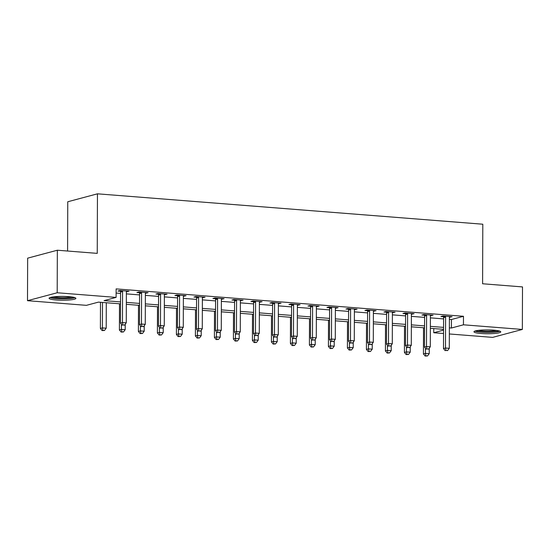 <?xml version="1.0" encoding="UTF-8"?>
<svg xmlns="http://www.w3.org/2000/svg" width="550" height="550" viewBox="0 0 550 550"><rect width="100%" height="100%" fill="white"/><g stroke="black" fill="none" stroke-linecap="round" stroke-linejoin="round"><path stroke-width="0.82" d="M68.75 296.643A13.406 1.918 0.2 0 1 75.9 298.361A13.406 1.918 0.2 0 1 56.231 299.984A13.406 1.918 0.2 0 1 49.081 298.265A13.406 1.918 0.2 0 1 68.75 296.643M493.625 330.151A13.406 1.918 0.2 0 1 500.768 331.87A13.406 1.918 0.2 0 1 481.099 333.499A13.406 1.918 0.2 0 1 473.956 331.781A13.406 1.918 0.2 0 1 493.625 330.151M67.588 251.034L67.76 201.761L97.453 193.82L482.804 224.214L482.598 283.766L522.5 286.914L522.349 329.443L492.656 337.384L449.343 333.967M443.541 333.506L433.751 332.736L443.547 330.117M433.764 328.57L433.751 332.736M120.526 303.861L98.443 302.122L86.405 305.339L27.5 300.692L57.193 292.758L116.098 297.406L104.06 300.623L120.532 301.923M57.193 292.758L57.344 250.222L27.651 258.156L27.5 300.692M449.391 319.351L451.44 319.509L463.478 316.291L116.132 288.894L116.098 297.406M116.119 293.061L120.567 293.411M126.369 293.872L139.569 294.91M145.372 295.371L158.565 296.409M164.374 296.869L177.567 297.907M183.37 298.368L196.57 299.406M202.373 299.867L215.572 300.905M221.375 301.366L234.575 302.404M240.377 302.864L253.577 303.903M259.38 304.363L272.573 305.401M278.382 305.862L291.576 306.9M297.385 307.361L310.578 308.399M316.381 308.859L329.581 309.897M335.383 310.358L348.583 311.396M354.386 311.857L367.586 312.895M373.388 313.356L386.588 314.394M392.391 314.854L405.584 315.893M411.393 316.353L424.586 317.391M430.396 317.852L443.589 318.89M449.405 317.199L452.066 316.711L442.942 315.996L440.935 316.532L443.41 316.724M430.409 315.7L433.063 315.212L423.94 314.497L421.933 315.033L424.408 315.226M411.407 314.201L414.061 313.713L404.938 312.998L402.937 313.534L405.405 313.727M392.404 312.702L395.058 312.214L385.942 311.499L383.934 312.036L386.402 312.228M373.402 311.204L376.056 310.716L366.939 310.001L364.932 310.537L367.407 310.729M354.399 309.705L357.053 309.217L347.937 308.502L345.929 309.038L348.404 309.231M335.397 308.206L338.058 307.718L328.934 307.003L326.927 307.539L329.402 307.732M316.394 306.707L319.055 306.219L309.932 305.504L307.924 306.041L310.399 306.233M297.399 305.209L300.053 304.721L290.929 304.006L288.922 304.542L291.397 304.734M278.396 303.71L281.05 303.222L271.927 302.507L269.926 303.043L272.394 303.236M259.394 302.211L262.048 301.723L252.931 301.008L250.924 301.544L253.392 301.737M240.391 300.712L243.045 300.224L233.929 299.509L231.921 300.046L234.396 300.238M221.389 299.214L224.049 298.726L214.926 298.011L212.919 298.547L215.394 298.739M202.386 297.715L205.047 297.227L195.924 296.512L193.916 297.048L196.391 297.241M183.391 296.216L186.044 295.728L176.921 295.013L174.914 295.549L177.389 295.742M164.388 294.718L167.042 294.229L157.919 293.514L155.918 294.051L158.386 294.243M145.386 293.219L148.039 292.731L138.923 292.016L136.916 292.552L139.384 292.744M126.383 291.72L129.037 291.232L119.921 290.517L117.913 291.053L120.381 291.246M57.344 250.222L97.247 253.371L97.453 193.82M463.478 316.291L463.444 324.803L522.349 329.443M449.364 327.855L451.406 328.02L463.444 324.803M126.342 302.376L139.535 303.421M145.338 303.875L158.537 304.92M164.34 305.374L177.54 306.419M183.343 306.873L196.542 307.918M202.345 308.371L215.545 309.416M221.347 309.87L234.541 310.915M240.35 311.369L253.543 312.407M259.353 312.868L272.546 313.906M278.348 314.366L291.548 315.404M297.351 315.865L310.551 316.903M316.353 317.364L329.553 318.402M335.356 318.863L348.556 319.901M354.358 320.361L367.551 321.399M373.361 321.86L386.554 322.898M392.356 323.359L405.556 324.397M411.359 324.857L424.559 325.896M430.361 326.356L443.561 327.394M443.554 329.34L430.354 328.302M424.552 327.841L411.352 326.803M405.549 326.343L392.356 325.304M386.547 324.844L373.354 323.806M367.544 323.345L354.351 322.307M348.549 321.846L335.349 320.808M329.546 320.347L316.346 319.309M310.544 318.849L297.344 317.811M291.541 317.35L278.341 316.312M272.539 315.851L259.346 314.813M253.536 314.353L240.343 313.314M234.534 312.854L221.341 311.816M215.538 311.355L202.338 310.317M196.536 309.856L183.336 308.818M177.533 308.357L164.333 307.319M158.531 306.859L145.331 305.821M139.528 305.36L126.335 304.322M451.44 319.509L451.406 328.02M450.058 316.553L450.058 317.247M431.056 315.054L431.056 315.748M412.06 313.555L412.053 314.249M393.058 312.056L393.051 312.751M374.055 310.558L374.048 311.252M355.053 309.059L355.053 309.753M336.05 307.56L336.05 308.254M317.048 306.061L317.048 306.756M298.045 304.562L298.045 305.257M279.049 303.064L279.043 303.758M260.047 301.565L260.04 302.259M241.044 300.066L241.044 300.761M222.042 298.567L222.042 299.262M203.039 297.069L203.039 297.763M184.037 295.57L184.037 296.264M165.041 294.071L165.034 294.766M146.039 292.572L146.032 293.267M127.036 291.074L127.029 291.768M445.603 317.054L443.596 317.591L443.486 348.556L445.493 348.019L445.603 317.054A1.719 1.506 75 0 0 445.493 316.408L445.418 316.188M446.022 350.481L447.542 350.597L446.022 350.481L445.493 348.019L449.295 348.315L449.398 317.35A1.719 1.506 75 0 1 449.515 316.724L449.591 316.518M443.596 317.591A1.719 1.506 75 0 0 443.486 316.944L443.163 316.009M443.486 348.556L445.218 350.694M447.542 350.597L449.295 348.315M423.514 327.759L423.424 353.918L425.425 353.382L429.227 353.678L429.248 348.178M425.446 348.239L425.425 353.382L425.961 355.843L425.157 356.056L427.481 355.96L425.961 355.843M429.227 353.678L427.481 355.96M425.157 356.056L423.424 353.918M426.601 315.556L424.593 316.092L424.483 347.057L426.491 346.521L426.601 315.556A1.719 1.506 75 0 0 426.491 314.909L426.415 314.689M427.02 348.982L428.539 349.099L427.02 348.982L426.491 346.521L430.293 346.816L430.402 315.851A1.719 1.506 75 0 1 430.513 315.226L430.588 315.019M424.593 316.092A1.719 1.506 75 0 0 424.483 315.446L424.16 314.511M424.483 347.057L426.216 349.195M428.539 349.099L430.293 346.816M407.598 314.057L405.591 314.593L405.481 345.558L407.488 345.022L407.598 314.057A1.719 1.506 75 0 0 407.488 313.411L407.413 313.191M408.018 347.483L409.537 347.6L408.018 347.483L407.488 345.022L411.29 345.317L411.4 314.353A1.719 1.506 75 0 1 411.51 313.727L411.586 313.521M405.591 314.593A1.719 1.506 75 0 0 405.481 313.947L405.158 313.012M405.481 345.558L407.22 347.696M409.537 347.6L411.29 345.317M388.596 312.558L386.588 313.094L386.478 344.059L388.486 343.523L388.596 312.558A1.719 1.506 75 0 0 388.486 311.912L388.41 311.692M389.015 345.984L390.541 346.101L389.015 345.984L388.486 343.523L392.288 343.819L392.397 312.854A1.719 1.506 75 0 1 392.507 312.228L392.59 312.022M386.588 313.094A1.719 1.506 75 0 0 386.485 312.448L386.155 311.513M386.478 344.059L388.217 346.197M390.541 346.101L392.288 343.819M404.511 326.26L404.422 352.419L406.429 351.883L410.224 352.179L410.245 346.679M406.443 346.741L406.429 351.883L406.959 354.344L406.154 354.558L408.478 354.461L406.959 354.344M410.224 352.179L408.478 354.461M406.154 354.558L404.422 352.419M385.509 324.761L385.419 350.921L387.427 350.384L391.222 350.68L391.243 345.18M387.441 345.242L387.427 350.384L387.956 352.846L387.152 353.059L389.476 352.962L387.956 352.846M391.222 350.68L389.476 352.962M387.152 353.059L385.419 350.921M366.506 323.262L366.417 349.422L368.424 348.886L372.226 349.181L372.24 343.681M368.438 343.743L368.424 348.886L368.954 351.347L368.149 351.56L370.473 351.464L368.954 351.347M372.226 349.181L370.473 351.464M368.149 351.56L366.417 349.422M369.593 311.059L367.586 311.596L367.482 342.561L369.483 342.024L369.593 311.059A1.719 1.506 75 0 0 369.49 310.413L369.408 310.193M370.019 344.486L371.539 344.603L370.019 344.486L369.483 342.024L373.285 342.32L373.395 311.355A1.719 1.506 75 0 1 373.505 310.729L373.587 310.523M367.586 311.596A1.719 1.506 75 0 0 367.482 310.949L367.159 310.014M367.482 342.561L369.215 344.699M371.539 344.603L373.285 342.32M347.504 321.764L347.414 347.923L349.422 347.387L353.224 347.683L353.244 342.183M349.442 342.244L349.422 347.387L349.951 349.848L349.147 350.061L351.471 349.965L349.951 349.848M353.224 347.683L351.471 349.965M349.147 350.061L347.414 347.923M498.719 330.846A11.605 1.657 0.2 0 1 493.543 331.891A11.605 1.657 0.2 0 1 476.011 330.763M478.232 330.392A10.746 1.533 -179.8 0 0 493.089 330.935A10.746 1.533 -179.8 0 0 496.499 330.454M474.877 331.086A13.324 1.904 -179.8 0 0 494.457 332.097A13.324 1.904 -179.8 0 0 499.854 331.169M73.844 297.337A11.605 1.657 0.2 0 1 57.076 298.403A11.605 1.657 0.2 0 1 51.136 297.254M53.364 296.876A10.746 1.533 -179.8 0 0 57.482 297.44A10.746 1.533 -179.8 0 0 71.624 296.945M50.002 297.571A13.324 1.904 -179.8 0 0 56.272 298.616A13.324 1.904 -179.8 0 0 74.979 297.66M350.591 309.561L348.59 310.097L348.48 341.062L350.488 340.526L350.591 309.561A1.719 1.506 75 0 0 350.488 308.914L350.412 308.694M351.017 342.987L352.536 343.104L351.017 342.987L350.488 340.526L354.283 340.821L354.393 309.856A1.719 1.506 75 0 1 354.502 309.231L354.585 309.024M348.59 310.097A1.719 1.506 75 0 0 348.48 309.451L348.157 308.516M348.48 341.062L350.212 343.2M352.536 343.104L354.283 340.821M331.595 308.062L329.587 308.598L329.478 339.563L331.485 339.027L331.595 308.062A1.719 1.506 75 0 0 331.485 307.416L331.409 307.196M332.014 341.488L333.534 341.605L332.014 341.488L331.485 339.027L335.287 339.322L335.39 308.357A1.719 1.506 75 0 1 335.507 307.732L335.582 307.526M329.587 308.598A1.719 1.506 75 0 0 329.478 307.952L329.154 307.017M329.478 339.563L331.21 341.701M333.534 341.605L335.287 339.322M312.593 306.563L310.585 307.099L310.475 338.064L312.482 337.528L312.593 306.563A1.719 1.506 75 0 0 312.482 305.917L312.407 305.697M313.012 339.989L314.531 340.106L313.012 339.989L312.482 337.528L316.284 337.824L316.387 306.859A1.719 1.506 75 0 1 316.504 306.233L316.58 306.027M310.585 307.099A1.719 1.506 75 0 0 310.475 306.453L310.152 305.518M310.475 338.064L312.207 340.202M314.531 340.106L316.284 337.824M293.59 305.064L291.582 305.601L291.472 336.566L293.48 336.029L293.59 305.064A1.719 1.506 75 0 0 293.48 304.418L293.404 304.198M294.009 338.491L295.529 338.607L294.009 338.491L293.48 336.029L297.282 336.325L297.392 305.36A1.719 1.506 75 0 1 297.502 304.734L297.577 304.528M291.582 305.601A1.719 1.506 75 0 0 291.472 304.954L291.149 304.019M291.472 336.566L293.212 338.704M295.529 338.607L297.282 336.325M274.587 303.566L272.58 304.102L272.47 335.067L274.478 334.531L274.587 303.566A1.719 1.506 75 0 0 274.478 302.919L274.402 302.699M275.007 336.992L276.533 337.109L275.007 336.992L274.478 334.531L278.279 334.826L278.389 303.861A1.719 1.506 75 0 1 278.499 303.236L278.575 303.029M272.58 304.102A1.719 1.506 75 0 0 272.47 303.456L272.147 302.521M272.47 335.067L274.209 337.205M276.533 337.109L278.279 334.826M328.508 320.265L328.412 346.424L330.419 345.888L334.221 346.184L334.242 340.684M330.44 340.746L330.419 345.888L330.949 348.349L330.151 348.562L332.468 348.466L330.949 348.349M334.221 346.184L332.468 348.466M330.151 348.562L328.412 346.424M309.506 318.766L309.409 344.926L311.417 344.389L315.219 344.685L315.239 339.185M311.438 339.247L311.417 344.389L311.946 346.851L311.149 347.064L313.472 346.968L311.946 346.851M315.219 344.685L313.472 346.968M311.149 347.064L309.409 344.926M290.503 317.268L290.414 343.427L292.414 342.891L296.216 343.186L296.237 337.686M292.435 337.748L292.414 342.891L292.951 345.352L292.146 345.565L294.47 345.469L292.951 345.352M296.216 343.186L294.47 345.469M292.146 345.565L290.414 343.427M271.501 315.769L271.411 341.928L273.419 341.392L277.214 341.688L277.234 336.188M273.433 336.249L273.419 341.392L273.948 343.853L273.144 344.066L275.468 343.97L273.948 343.853M277.214 341.688L275.468 343.97M273.144 344.066L271.411 341.928M252.498 314.27L252.409 340.429L254.416 339.893L258.211 340.189L258.232 334.689M254.43 334.751L254.416 339.893L254.946 342.354L254.141 342.567L256.465 342.471L254.946 342.354M258.211 340.189L256.465 342.471M254.141 342.567L252.409 340.429M255.585 302.067L253.577 302.603L253.474 333.568L255.475 333.032L255.585 302.067A1.719 1.506 75 0 0 255.475 301.421L255.399 301.201M256.011 335.493L257.531 335.61L256.011 335.493L255.475 333.032L259.277 333.327L259.387 302.363A1.719 1.506 75 0 1 259.497 301.737L259.579 301.531M253.577 302.603A1.719 1.506 75 0 0 253.474 301.957L253.144 301.022M253.474 333.568L255.207 335.706M257.531 335.61L259.277 333.327M233.496 312.771L233.406 338.931L235.414 338.394L239.216 338.69L239.229 333.19M235.428 333.252L235.414 338.394L235.943 340.856L235.139 341.069L237.462 340.972L235.943 340.856M239.216 338.69L237.462 340.972M235.139 341.069L233.406 338.931M236.583 300.568L234.575 301.104L234.472 332.069L236.479 331.533L236.583 300.568A1.719 1.506 75 0 0 236.479 299.922L236.397 299.702M237.009 333.994L238.528 334.111L237.009 333.994L236.479 331.533L240.274 331.829L240.384 300.864A1.719 1.506 75 0 1 240.494 300.238L240.577 300.032M234.575 301.104A1.719 1.506 75 0 0 234.472 300.458L234.149 299.523M234.472 332.069L236.204 334.207M238.528 334.111L240.274 331.829M214.493 311.272L214.404 337.432L216.411 336.896L220.213 337.191L220.234 331.691M216.432 331.753L216.411 336.896L216.941 339.357L216.136 339.57L218.46 339.474L216.941 339.357M220.213 337.191L218.46 339.474M216.136 339.57L214.404 337.432M217.58 299.069L215.579 299.606L215.469 330.571L217.477 330.034L217.58 299.069A1.719 1.506 75 0 0 217.477 298.423L217.401 298.203M218.006 332.496L219.526 332.613L218.006 332.496L217.477 330.034L221.272 330.33L221.382 299.365A1.719 1.506 75 0 1 221.492 298.739L221.574 298.533M215.579 299.606A1.719 1.506 75 0 0 215.469 298.959L215.146 298.024M215.469 330.571L217.202 332.709M219.526 332.613L221.272 330.33M195.498 309.774L195.401 335.933L197.409 335.397L201.211 335.692L201.231 330.192M197.429 330.254L197.409 335.397L197.938 337.858L197.141 338.071L199.458 337.975L197.938 337.858M201.211 335.692L199.458 337.975M197.141 338.071L195.401 335.933M198.584 297.571L196.577 298.107L196.467 329.072L198.474 328.536L198.584 297.571A1.719 1.506 75 0 0 198.474 296.924L198.399 296.704M199.004 330.997L200.523 331.114L199.004 330.997L198.474 328.536L202.276 328.831L202.379 297.866A1.719 1.506 75 0 1 202.496 297.241L202.572 297.034M196.577 298.107A1.719 1.506 75 0 0 196.467 297.461L196.144 296.526M196.467 329.072L198.199 331.21M200.523 331.114L202.276 328.831M176.495 308.275L176.399 334.434L178.406 333.898L182.208 334.194L182.229 328.694M178.427 328.756L178.406 333.898L178.936 336.359L178.138 336.572L180.462 336.476L178.936 336.359M182.208 334.194L180.462 336.476M178.138 336.572L176.399 334.434M179.582 296.072L177.574 296.608L177.464 327.573L179.472 327.037L179.582 296.072A1.719 1.506 75 0 0 179.472 295.426L179.396 295.206M180.001 329.498L181.521 329.615L180.001 329.498L179.472 327.037L183.274 327.332L183.377 296.368A1.719 1.506 75 0 1 183.494 295.742L183.569 295.536M177.574 296.608A1.719 1.506 75 0 0 177.464 295.962L177.141 295.027M177.464 327.573L179.197 329.711M181.521 329.615L183.274 327.332M157.493 306.776L157.403 332.936L159.404 332.399L163.206 332.695L163.226 327.195M159.424 327.257L159.404 332.399L159.94 334.861L159.136 335.074L161.459 334.978L159.94 334.861M163.206 332.695L161.459 334.978M159.136 335.074L157.403 332.936M160.579 294.573L158.572 295.109L158.462 326.074L160.469 325.538L160.579 294.573A1.719 1.506 75 0 0 160.469 293.927L160.394 293.707M160.999 327.999L162.518 328.116L160.999 327.999L160.469 325.538L164.271 325.834L164.381 294.869A1.719 1.506 75 0 1 164.491 294.243L164.567 294.037M158.572 295.109A1.719 1.506 75 0 0 158.462 294.463L158.139 293.528M158.462 326.074L160.201 328.212M162.518 328.116L164.271 325.834M138.49 305.278L138.401 331.437L140.408 330.901L144.203 331.196L144.224 325.696M140.422 325.758L140.408 330.901L140.938 333.362L140.133 333.575L142.457 333.479L140.938 333.362M144.203 331.196L142.457 333.479M140.133 333.575L138.401 331.437M141.577 293.074L139.569 293.611L139.459 324.576L141.467 324.039L141.577 293.074A1.719 1.506 75 0 0 141.467 292.428L141.391 292.208M141.996 326.501L143.522 326.618L141.996 326.501L141.467 324.039L145.269 324.335L145.379 293.37A1.719 1.506 75 0 1 145.489 292.744L145.564 292.538M139.569 293.611A1.719 1.506 75 0 0 139.466 292.964L139.136 292.029M139.459 324.576L141.199 326.714M143.522 326.618L145.269 324.335M119.488 303.779L119.398 329.938L121.406 329.402L125.208 329.697L125.221 324.197M121.419 324.259L121.406 329.402L121.935 331.863L121.131 332.076L123.454 331.98L121.935 331.863M125.208 329.697L123.454 331.98M121.131 332.076L119.398 329.938M122.574 291.576L120.567 292.112L120.464 323.077L122.464 322.541L122.574 291.576A1.719 1.506 75 0 0 122.471 290.929L122.389 290.709M123.001 325.002L124.52 325.119L123.001 325.002L122.464 322.541L126.266 322.836L126.376 291.871A1.719 1.506 75 0 1 126.486 291.246L126.569 291.039M120.567 292.112A1.719 1.506 75 0 0 120.464 291.466L120.141 290.531M120.464 323.077L122.196 325.215M124.52 325.119L126.266 322.836M100.485 302.28L100.396 328.439L102.403 327.903L106.205 328.199L106.294 302.741M102.493 302.438L102.403 327.903L102.933 330.364L102.128 330.577L104.452 330.481L102.933 330.364M106.205 328.199L104.452 330.481M102.128 330.577L100.396 328.439M445.493 316.408L443.486 316.944M426.491 314.909L424.483 315.446M407.488 313.411L405.481 313.947M388.486 311.912L386.485 312.448M369.49 310.413L367.482 310.949M350.488 308.914L348.48 309.451M331.485 307.416L329.478 307.952M312.482 305.917L310.475 306.453M293.48 304.418L291.472 304.954M274.478 302.919L272.47 303.456M255.475 301.421L253.474 301.957M236.479 299.922L234.472 300.458M217.477 298.423L215.469 298.959M198.474 296.924L196.467 297.461M179.472 295.426L177.464 295.962M160.469 293.927L158.462 294.463M141.467 292.428L139.466 292.964M122.471 290.929L120.464 291.466"/></g></svg>
